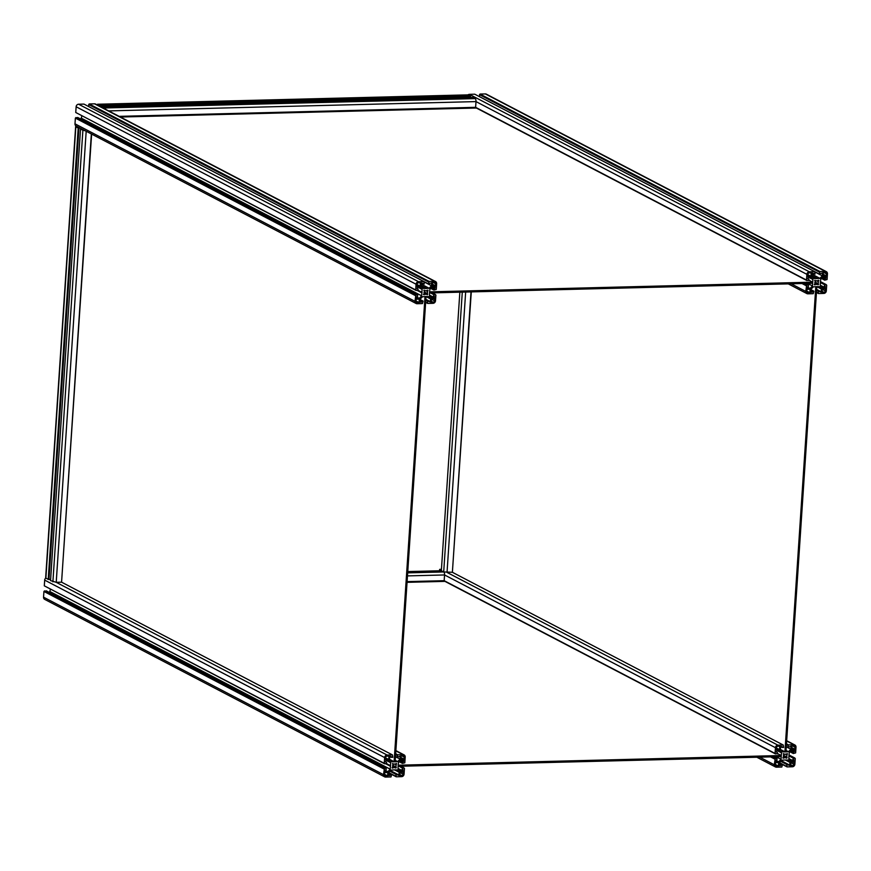 <?xml version="1.0" encoding="UTF-8"?>
<svg xmlns="http://www.w3.org/2000/svg" width="871" height="871" viewBox="0 0 871 871"><rect width="100%" height="100%" fill="white"/><g stroke="black" fill="none" stroke-linecap="round" stroke-linejoin="round"><path stroke-width="1.31" d="M814.276 284.556L814.908 284.893L814.265 284.61L815.049 283.652A1.916 1.709 -62.4 0 1 815.191 281.649L814.984 280.299M816.563 280.756L818.141 281.573L818.74 280.244L817.325 280.843M818.141 281.573A1.916 1.709 -62.4 0 1 818.011 283.576L815.006 282.008M814.908 282.302L818.011 283.576M818.577 284.218L818.098 284.882L817.423 284.175A1.916 1.709 -62.4 0 1 815.561 284.218L814.853 283.848M814.842 282.825L817.423 284.175M814.908 284.893L815.561 284.218M814.625 280.462L815.768 281.05L815.202 280.418M815.768 281.05A1.916 1.709 -62.4 0 1 817.64 281.006M809.878 292.678L810.095 289.259L806.916 289.346L806.775 291.382A1.404 1.252 -62.4 0 0 807.972 292.721L809.878 292.678L806.796 291.066M822.213 289.303L825.283 290.914L825.425 288.878L822.235 288.954L822.006 292.362L823.912 292.318L822.072 291.36M825.283 290.914A1.404 1.252 -62.4 0 1 823.912 292.318M810.966 276.27L811.184 272.863L809.29 272.906A1.404 1.252 -62.4 0 0 807.907 274.321L807.776 276.357L810.966 276.27L807.885 274.67M826.427 273.842A1.404 1.252 -62.4 0 0 825.229 272.503L823.324 272.558L823.095 275.965L826.285 275.889L826.427 273.842L823.912 272.536M823.215 274.278L826.285 275.889M807.874 278.655L808.234 277.163L810.803 277.098L812.904 279.46L812.48 285.96L810.052 288.443L807.482 288.508L807.319 287.027L808.386 286.45L808.484 285.067L806.677 285.122L805.751 291.404A2.537 2.254 117.6 0 0 807.896 293.821L813.242 293.69L813.928 291.197L810.803 292.351L810.868 289.346L813.285 286.875L816.334 286.635L819.361 286.722L821.462 289.085L820.994 292.123L818.141 291.088L818.49 293.56L823.835 293.418A2.537 2.254 117.6 0 0 826.318 290.881L826.699 285.165L824.423 284.665L825.24 287.778L822.387 288.127L820.286 285.764L820.351 282.52L820.722 279.264L823.149 276.793L825.958 276.989L824.717 280.157L827.069 279.547L827.45 273.821A2.537 2.254 117.6 0 0 825.305 271.404L819.949 271.534L819.273 274.027L822.387 272.884L822.333 275.878L819.916 278.35L816.867 278.6L813.841 278.502L811.739 276.14L812.197 273.113L815.06 274.136L814.712 271.676L809.355 271.806A2.537 2.254 117.6 0 0 806.884 274.343L806.502 280.07L808.778 280.56L808.865 279.177L807.874 278.655L808.865 279.177M819.916 278.35L811.87 274.158M811.772 275.617L817.14 278.426M811.761 275.9L816.606 278.437M811.979 273.233L813.775 274.169M467.977 94.874A2.537 2.254 -62.4 0 1 469.415 94.34L474.76 94.199L814.712 271.676M806.982 280.604L475.37 107.492M808.495 277.163L812.904 279.46M807.548 283.391L812.48 285.96M807.319 287.016L810.052 288.443M805.37 283.445L808.484 285.067M803.563 283.489L806.677 285.122M802.529 283.521L806.644 285.666M802.017 283.532L806.132 285.677M810.847 289.597L813.928 291.197M810.803 290.272L812.643 291.23M817.042 286.777L821.462 289.085M816.65 289.608L819.426 291.056M816.606 290.293L818.141 291.088M816.475 292.21L818.011 293.015M816.454 292.493L818.49 293.56M820.558 281.671L826.22 284.621M820.373 282.552L824.423 284.665M825.316 286.57L824.325 286.047M822.42 277.533L824.815 278.774M821.495 278.47L824.717 280.157M819.273 274.027L479.322 96.561L479.997 94.068L485.354 93.926A2.537 2.254 -62.4 0 1 486.356 94.166L826.307 271.632M479.997 94.068L819.949 271.534M479.965 94.612L819.916 272.09M479.453 94.634L819.404 272.1M814.69 271.883L822.333 275.878M806.502 280.07L475.62 107.329L476.002 101.602A2.537 1.034 -91.4 0 0 475.141 98.597L104.901 107.96L102.549 106.73L472.779 97.367L475.141 98.597M783.192 753.818L784.336 754.406A1.916 1.709 -62.4 0 1 786.197 754.362L787.297 753.6L787.362 754.264L786.655 753.894M785.13 754.112L786.709 754.928A1.916 1.709 -62.4 0 1 786.567 756.932L783.562 755.364M783.465 755.647L787.144 757.574L786.655 758.238L785.99 757.53A1.916 1.709 -62.4 0 1 784.118 757.574L783.421 757.204M782.833 757.912L784.118 757.574M783.465 758.249L782.953 757.672L783.617 757.008A1.916 1.709 -62.4 0 1 783.748 755.005L783.552 753.655M784.336 754.406L783.758 753.774M786.709 754.928L787.362 754.264M787.144 757.574L786.567 756.932M783.41 756.18L785.99 757.53M794.842 749.234L794.983 747.198A1.404 1.252 -62.4 0 0 793.786 745.859L791.881 745.903L791.663 749.321L794.842 749.234L791.772 747.634M779.523 749.626L779.752 746.218L777.847 746.262A1.404 1.252 -62.4 0 0 776.475 747.666L776.333 749.702L779.523 749.626L776.442 748.026M790.77 762.658L793.851 764.27L793.982 762.234L790.792 762.31L790.563 765.718L792.468 765.674L790.639 764.716M793.851 764.27A1.404 1.252 -62.4 0 1 792.468 765.674M778.434 766.034L778.663 762.615L775.473 762.702L775.332 764.738A1.404 1.252 -62.4 0 0 776.529 766.077L778.434 766.034L775.353 764.422M776.442 752.011L776.79 750.519L779.371 750.454L781.461 752.816L781.037 759.316L778.609 761.798L776.039 761.864L775.887 760.383L776.943 759.806L777.041 758.423L775.234 758.467L774.308 764.76A2.537 2.254 117.6 0 0 776.453 767.177L781.81 767.046L782.485 764.553L779.371 765.707L779.425 762.702L781.842 760.231L784.891 759.991L787.917 760.078L790.019 762.441L789.562 765.467L786.698 764.444L787.046 766.905L792.403 766.774A2.537 2.254 117.6 0 0 794.875 764.237L795.256 758.51L792.98 758.02L793.797 761.134L790.955 761.483L788.854 759.12L788.908 755.876L789.278 752.62L791.706 750.138L794.515 750.345L793.274 753.513L795.626 752.903L796.007 747.176A2.537 2.254 117.6 0 0 793.862 744.759L788.516 744.89L787.83 747.383L790.955 746.229L790.89 749.234L788.473 751.706L785.424 751.945L782.398 751.858L780.296 749.495L780.764 746.469L783.617 747.492L783.269 745.032L777.923 745.162A2.537 2.254 117.6 0 0 775.44 747.699L775.059 753.426L777.335 753.916L777.433 752.533L776.442 752.011L777.433 752.533M785.598 760.133L790.019 762.441M781.211 760.873L787.983 764.411M780.754 761.341L786.698 764.444M779.469 762.658L786.567 766.371M779.414 762.92L787.046 766.905M794.777 757.977L789.126 755.026M788.93 755.908L792.98 758.02M793.884 759.926L792.893 759.403M790.977 750.889L793.372 752.13M790.062 751.825L793.274 753.513M786.48 743.834L788.516 744.89M786.437 744.378L788.473 745.445M786.426 744.651L787.961 745.456M786.295 746.578L787.83 747.383M786.284 746.817L790.89 749.234M786.045 750.443L788.473 751.706M780.536 746.589L782.332 747.525M471.004 291.905L452.387 572.291L783.269 745.032M407.486 575.894L444.558 574.958L444.177 580.685L775.059 753.426M443.927 580.837L775.538 753.959M777.052 750.519L781.461 752.816M776.115 756.747L781.037 759.316M775.887 760.372L778.609 761.798M773.927 756.801L777.041 758.423M772.131 756.845L775.234 758.467M771.085 756.877L775.201 759.022M770.574 756.888L774.689 759.033M779.403 762.942L782.485 764.553M779.36 763.627L781.2 764.586M423.469 294.452L424.101 294.779L423.458 294.507L424.242 293.538A1.916 1.709 -62.4 0 1 424.384 291.545L424.177 290.195M425.756 290.642L427.334 291.469L427.933 290.141L426.518 290.729M427.334 291.469A1.916 1.709 -62.4 0 1 427.204 293.462L424.199 291.894M424.101 292.188L427.204 293.462M427.77 294.104L427.28 294.779L426.616 294.06A1.916 1.709 -62.4 0 1 424.754 294.115L424.046 293.745M424.035 292.71L426.616 294.06M424.101 294.779L424.754 294.115M423.818 290.348L424.961 290.947L424.395 290.304M424.961 290.947A1.916 1.709 -62.4 0 1 426.834 290.892M419.071 302.564L419.289 299.156L416.109 299.232L415.968 301.268A1.404 1.252 -62.4 0 0 417.165 302.618L419.071 302.564L415.99 300.963M431.406 299.199L434.477 300.8L434.618 298.764L431.428 298.84L431.199 302.259L433.105 302.204L431.265 301.246M434.477 300.8A1.404 1.252 -62.4 0 1 433.105 302.204M420.16 286.167L420.377 282.748L418.483 282.803A1.404 1.252 -62.4 0 0 417.1 284.207L416.969 286.243L420.16 286.167L417.078 284.556M435.609 283.739A1.404 1.252 -62.4 0 0 434.422 282.4L432.517 282.444L432.288 285.851L435.478 285.775L435.609 283.739L433.105 282.433M432.408 284.164L435.478 285.775M417.067 288.551L417.427 287.06L419.996 286.995L422.097 289.357L421.673 295.857L419.245 298.328L416.676 298.394L416.512 296.913L417.579 296.336L417.666 294.964L415.87 295.008L414.944 301.301A2.537 2.254 117.6 0 0 417.089 303.718L422.435 303.576L423.121 301.094L419.996 302.237L420.062 299.243L422.479 296.761L425.527 296.521L428.554 296.608L430.644 298.971L430.187 302.008L427.334 300.985L427.683 303.446L433.029 303.315A2.537 2.254 117.6 0 0 435.511 300.778L435.892 295.051L433.616 294.561L434.433 297.675L431.581 298.013L429.479 295.65L429.545 292.406L429.915 289.161L432.343 286.679L435.152 286.886L433.91 290.043L436.262 289.433L436.643 283.717A2.537 2.254 117.6 0 0 434.498 281.289L429.142 281.431L428.467 283.924L431.581 282.77L431.526 285.764L429.109 288.247L426.061 288.486L423.034 288.399L420.933 286.036L421.39 282.999L424.253 284.022L423.905 281.562L418.548 281.692A2.537 2.254 117.6 0 0 416.077 284.229L415.696 289.956L417.971 290.446L418.058 289.074L417.067 288.551L418.058 289.074M429.109 288.247L421.063 284.044M420.965 285.514L426.333 288.312M420.954 285.797L425.799 288.323M421.172 283.119L422.968 284.055M415.696 289.956L75.744 112.49L76.125 106.763A2.537 2.254 -62.4 0 1 78.597 104.226L83.954 104.095L423.905 281.562M416.175 290.489L76.234 112.74M417.688 287.049L422.097 289.357M417.982 290.272L421.902 292.318M417.917 290.446L422.043 292.602M417.231 290.468L421.869 292.885M80.938 119.175L81.874 115.974M81.722 118.38L421.673 295.857M416.512 296.902L419.245 298.328M416.077 303.478L76.136 126.012A2.537 2.254 -62.4 0 1 74.993 123.824L75.374 118.097L77.726 117.487L417.666 294.964M75.919 117.531L415.87 295.008M75.886 118.086L415.837 295.563M75.374 118.097L415.325 295.574M420.04 299.482L423.121 301.094M419.996 300.157L421.836 301.116M426.235 296.673L430.644 298.971M425.843 299.493L428.619 300.952M425.799 300.179L427.334 300.985M425.669 302.106L427.204 302.912M425.647 302.379L427.683 303.446M432.299 292.885L435.413 294.518M430.503 292.939L433.616 294.561M434.509 296.456L433.518 295.933M431.613 287.419L434.008 288.671M430.688 288.366L433.91 290.043M428.467 283.924L88.515 106.447L89.19 103.954L94.547 103.823A2.537 2.254 -62.4 0 1 95.549 104.052L435.5 281.529M89.19 103.954L429.142 281.431M89.158 104.509L429.109 281.975M88.646 104.52L428.597 281.997M423.883 281.779L431.526 285.764M392.026 767.808L392.658 768.135L392.015 767.863L392.81 766.894A1.916 1.709 -62.4 0 1 392.941 764.901L392.745 763.551M394.323 763.998L395.891 764.825L396.49 763.497L395.075 764.085M395.891 764.825A1.916 1.709 -62.4 0 1 395.761 766.818L392.756 765.25M392.658 765.544L395.761 766.818M396.338 767.46L395.848 768.135L395.184 767.416A1.916 1.709 -62.4 0 1 393.311 767.46L392.614 767.101M392.603 766.066L395.184 767.416M392.658 768.135L393.311 767.46M392.386 763.704L393.529 764.303L392.952 763.66M393.529 764.303A1.916 1.709 -62.4 0 1 395.39 764.248M387.628 775.919L387.856 772.512L384.666 772.588L384.525 774.624A1.404 1.252 -62.4 0 0 385.722 775.963L387.628 775.919L384.547 774.319M399.963 772.544L403.044 774.156L403.175 772.12L399.985 772.196L399.756 775.615L401.662 775.56L399.833 774.602M403.044 774.156A1.404 1.252 -62.4 0 1 401.662 775.56M388.716 759.512L388.945 756.104L387.04 756.148A1.404 1.252 -62.4 0 0 385.657 757.563L385.526 759.599L388.716 759.512L385.635 757.912M404.177 757.095A1.404 1.252 -62.4 0 0 402.979 755.745L401.074 755.799L400.856 759.207L404.035 759.131L404.177 757.095L401.662 755.778M400.965 757.52L404.035 759.131M385.635 761.907L385.984 760.416L388.564 760.35L390.654 762.713L390.23 769.202L387.802 771.684L385.232 771.75L385.08 770.269L386.136 769.692L386.234 768.32L384.427 768.364L383.501 774.646A2.537 2.254 117.6 0 0 385.646 777.074L391.003 776.932L391.678 774.439L388.564 775.593L388.618 772.599L391.035 770.116L394.084 769.877L397.111 769.964L399.212 772.327L398.755 775.364L395.891 774.341L396.24 776.801L401.585 776.66A2.537 2.254 117.6 0 0 404.068 774.134L404.449 768.407L402.173 767.917L402.99 771.02L400.148 771.368L398.047 769.006L398.101 765.761L398.472 762.506L400.9 760.035L403.709 760.241L402.467 763.399L404.819 762.789L405.2 757.062A2.537 2.254 117.6 0 0 403.055 754.645L397.709 754.787L397.024 757.269L400.137 756.126L400.083 759.12L397.666 761.602L394.617 761.842L391.591 761.755L389.489 759.392L389.947 756.355L392.81 757.378L392.462 754.917L387.116 755.048A2.537 2.254 117.6 0 0 384.634 757.585L384.253 763.312L386.528 763.802L386.626 762.43L385.635 761.907L386.626 762.43M397.666 761.602L395.227 760.329M389.729 756.474L391.525 757.411M91.346 133.949L61.58 582.176L392.462 754.917M384.732 763.845L44.802 586.096M386.245 760.405L390.654 762.713M386.539 763.627L390.458 765.674M386.484 763.802L390.6 765.957M385.788 763.823L390.426 766.24M49.505 592.53L50.442 589.329M50.278 591.736L390.23 769.202M385.08 770.258L387.802 771.684M384.644 776.834L44.693 599.368A2.537 2.254 -62.4 0 1 43.55 597.179L43.931 591.453L46.283 590.843L386.234 768.32M44.486 590.886L384.427 768.364M44.443 591.442L384.394 768.908M43.931 591.453L383.882 768.93M388.597 772.838L391.678 774.439M388.553 773.513L390.393 774.471M394.792 770.018L399.212 772.327M390.404 770.77L397.176 774.308M389.947 771.238L395.891 774.341M388.662 772.555L395.761 776.268M388.597 772.817L396.24 776.801M400.856 766.24L403.97 767.863M399.06 766.284L402.173 767.917M403.077 769.812L402.075 769.289M400.17 760.775L402.565 762.027M399.245 761.722L402.467 763.399M395.674 753.72L397.709 754.787M395.63 754.275L397.666 755.331M395.619 754.547L397.154 755.342M395.488 756.474L397.024 757.269M395.478 756.714L400.083 759.12M384.253 763.312L44.301 585.835L44.682 580.119A2.537 2.254 -62.4 0 1 45.749 578.104M77.105 126.524L78.455 127.22M83.801 130.019L85.162 130.726M91.618 134.09L61.58 582.057M61.58 582.176L56.223 582.318L50.54 580.609L80.513 129.267L85.641 130.977M82.059 129.104L80.807 129.137M83.464 129.844L82.636 129.67M81.057 128.581L81.025 129.137M79.631 127.841L78.793 127.406M80.72 128.407L80.665 129.267M50.616 579.465L48.221 579.4L45.651 577.941L75.635 126.611L78.205 128.059L80.197 128.135M78.945 128.168L48.961 579.509M78.717 128.048L48.743 579.389M78.205 128.059L48.221 579.4M76.626 126.273L75.635 126.611M102.549 106.73L102.255 107.558M105.641 109.321A2.537 1.034 -91.4 0 0 104.901 107.96M100.394 106.578L100.23 105.522L97.879 104.291A2.537 1.034 -91.4 0 0 97.65 104.237A2.537 1.034 -91.4 0 0 97.019 104.814M470.623 97.421L470.471 96.158L468.119 94.928A2.537 1.034 -91.4 0 0 467.89 94.874A2.537 1.034 -91.4 0 0 467.662 94.939M119.882 116.758L475.381 107.329M470.471 96.158L100.23 105.522M470.438 96.703L100.198 106.077M470.667 96.823L100.426 106.197M475.62 107.329L119.109 116.355M471.287 291.905L452.387 572.16M452.387 572.291L443.698 571.953L441.347 570.723L459.844 292.188M441.423 569.58L439.637 569.547M425.004 296.695L426.028 296.673L395.14 761.668L394.117 761.69L425.004 296.695M389.5 759.283L394.117 761.69M781.287 755.516L781.211 756.616L398.221 766.306L398.297 765.206L781.287 755.516L777.368 753.469M444.95 581.382L407.051 582.34M439.561 570.766L439.648 569.373L441.434 569.329M815.811 286.809L816.835 286.788L785.947 751.771L784.923 751.793L815.811 286.809M780.307 749.387L784.923 751.793M812.73 282.16L812.654 283.26L429.664 292.95L429.741 291.85L812.73 282.16L808.811 280.114M476.393 108.026L120.416 117.03M407.77 571.572L441.347 570.723L443.698 571.953L407.682 572.857M775.44 747.699L444.558 574.958A2.537 1.034 -91.4 0 0 443.698 571.953L462.283 292.133M407.073 582.046L443.938 580.685M444.177 580.685L407.105 581.621M818.794 280.908L818.098 280.538M806.982 292.21L807.972 292.721M812.806 273.091L813.808 273.614M809.355 271.806L469.415 94.34M805.751 291.404L791.195 283.804M810.77 290.827L812.599 291.785M810.716 291.643L812.055 292.34M816.66 289.422L821.277 291.839M819.415 291.284L820.994 292.123M820.33 285.22L825.24 287.778M820.297 285.623L824.968 288.061M823.16 276.782L825.871 278.197M822.605 277.348L825.327 278.764M485.354 93.926L825.305 271.404M108.668 110.9L476.002 101.602L806.884 274.343M794.983 747.198L792.468 745.892M775.549 765.565L776.529 766.077M781.331 760.753L789.834 765.195M787.972 764.64L789.562 765.467M788.886 758.565L793.797 761.134M788.865 758.979L793.525 761.417M791.728 750.138L794.439 751.553M791.162 750.704L793.884 752.119M786.665 741.003L793.862 744.759M781.363 746.447L782.365 746.97M777.923 745.162L447.03 572.421L465.658 292.046M774.308 764.76L759.752 757.16M779.327 764.183L781.156 765.141M779.273 764.999L780.612 765.696M427.988 290.794L427.291 290.424M416.175 302.095L417.165 302.618M422 282.988L423.001 283.51M418.548 281.692L78.597 104.226M414.944 301.301L74.993 123.824M419.964 300.713L421.793 301.671M419.909 301.54L421.248 302.237M425.854 299.319L430.47 301.725M428.608 301.181L430.187 302.008M429.523 295.106L434.433 297.675M429.49 295.519L434.161 297.947M432.354 286.679L435.065 288.094M431.798 287.234L434.52 288.66M94.547 103.823L434.498 281.289M76.125 106.763L416.077 284.229M396.555 764.15L395.848 763.78M384.742 775.451L385.722 775.963M390.556 756.344L391.558 756.866M387.116 755.048L56.223 582.318L86.185 131.26M383.501 774.646L43.55 597.179M388.52 774.069L390.35 775.027M388.466 774.885L389.805 775.593M390.524 770.639L399.027 775.081M397.165 774.537L398.755 775.364M398.08 768.462L402.99 771.02M398.058 768.875L402.718 771.303M400.921 760.035L403.632 761.45M400.355 760.59L403.077 762.016M395.859 750.889L403.055 754.645M44.682 580.119L384.634 757.585M45.869 578.17L75.842 126.828M82.876 130.498L52.891 581.839M97.879 104.291L468.119 94.928M806.894 293.592L788.288 283.881M794.864 744.988L786.687 740.72M775.451 766.948L756.845 757.237M404.057 754.874L395.88 750.606M97.65 104.237L467.89 94.874"/></g></svg>
